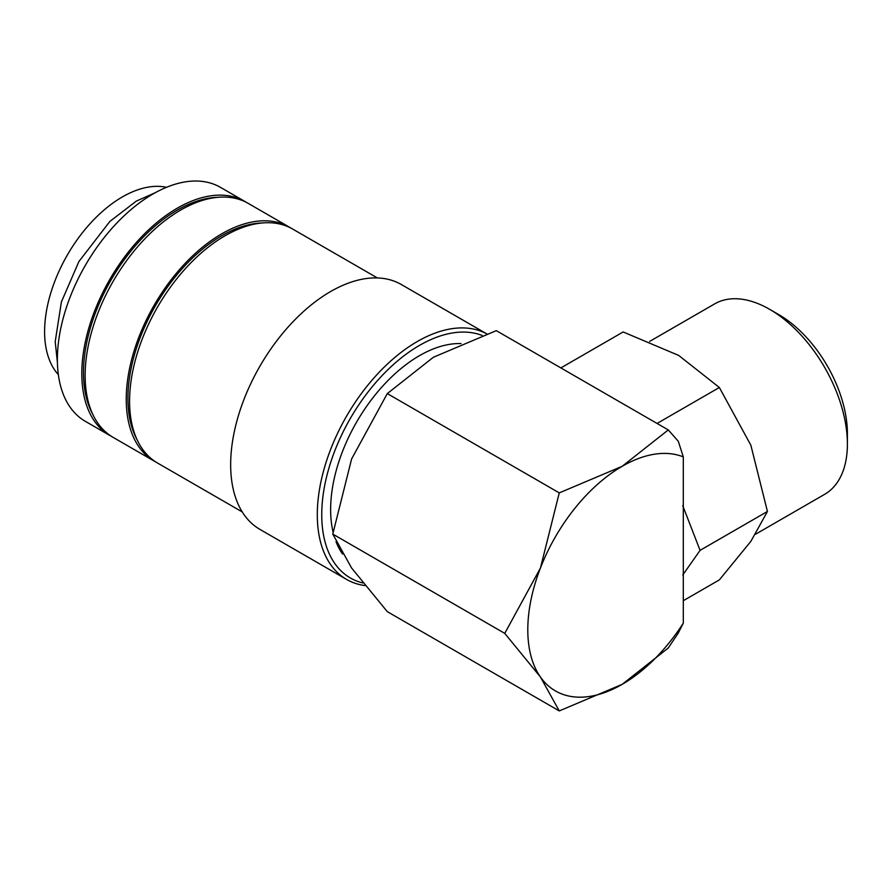 <?xml version="1.0" encoding="UTF-8"?>
<svg xmlns="http://www.w3.org/2000/svg" width="892" height="892" viewBox="0 0 892 892"><rect width="100%" height="100%" fill="white"/><g stroke="black" fill="none" stroke-linecap="round" stroke-linejoin="round"><path stroke-width="1.34" d="M246.538 202.462A135.093 77.994 120 0 0 244.887 201.458L220.447 187.353A135.093 77.994 120 0 0 116.339 223.546A135.093 77.994 120 0 0 57.378 359.498A135.093 77.994 120 0 0 85.353 421.347L109.794 435.452A135.093 77.994 120 0 0 111.478 436.378M244.887 201.458A135.093 77.994 120 0 0 140.78 237.651A135.093 77.994 120 0 0 81.808 373.614A135.093 77.994 120 0 0 109.794 435.452M346.575 579.421L259.94 529.402A141.382 81.629 120 0 1 230.66 464.676A141.382 81.629 120 0 1 292.375 322.402A141.382 81.629 120 0 1 401.322 284.526L486.709 333.82A141.382 81.629 120 0 0 378.186 373.302A141.382 81.629 120 0 0 317.296 514.695A141.382 81.629 120 0 0 346.575 579.421A141.382 81.629 120 0 0 364.917 585.553M482.081 335.425A138.238 79.812 120 0 0 378.041 379.981A138.238 79.812 120 0 0 321.744 514.695A138.238 79.812 120 0 0 362.843 582.955M377.338 277.925L292.654 229.043A135.093 77.994 120 0 0 188.546 265.236A135.093 77.994 120 0 0 129.574 401.188A135.093 77.994 120 0 0 157.55 463.037L242.234 511.93M262.382 222.955A132.741 76.634 120 0 0 127.913 398.3A132.741 76.634 120 0 0 137.145 439.856M290.959 228.107A135.093 77.994 120 0 0 289.32 227.114L248.221 203.387A135.093 77.994 120 0 0 144.114 239.58A135.093 77.994 120 0 0 85.141 375.532A135.093 77.994 120 0 0 113.128 437.381L154.227 461.108A135.093 77.994 120 0 0 155.91 462.034M289.32 227.114A135.093 77.994 120 0 0 185.213 263.307A135.093 77.994 120 0 0 126.24 399.259A135.093 77.994 120 0 0 154.227 461.108M217.949 197.299A132.741 76.634 120 0 0 83.48 372.655A132.741 76.634 120 0 0 92.712 414.211M559.262 710.924L622.203 684.331L668.286 647.982L678.299 633.008L683.305 623.151A133.521 77.091 -60 0 1 622.203 684.331A133.521 77.091 -60 0 1 540.44 677.017L559.262 710.924L387.295 611.644L351.604 568.003L332.783 534.096L351.604 458.979L387.295 393.595L433.378 357.257L496.32 330.653L668.286 429.933L622.203 466.282A133.521 77.091 -60 0 1 683.305 456.905L678.299 441.284L668.286 429.933M527.796 629.819A133.521 77.091 -60 0 1 540.44 568.003L504.749 633.376L540.44 677.017A133.521 77.091 -60 0 1 527.796 629.819M847.4 444.004L847.4 433.59A97.206 56.129 60 0 0 778.66 314.542L769.651 309.334A109.961 63.488 60 0 1 847.4 444.004A109.961 63.488 60 0 1 824.621 494.346L755.702 534.141M560.867 367.917L623.151 331.958L678.689 355.429L719.353 387.496L750.841 445.186L767.443 511.462L750.841 541.377L719.353 579.889L683.305 600.706M333.084 532.089A125.672 72.553 -60 0 1 330.631 509.566A125.672 72.553 -60 0 1 461.041 343.576M58.348 374.64A109.961 63.488 -60 0 1 44.6 331.601A109.961 63.488 -60 0 1 86.212 228.096A109.961 63.488 -60 0 1 166.503 187.32M342.573 554.055A125.672 72.553 -60 0 1 336.039 541.7M683.305 623.151L683.305 456.905M682.748 575.017L700.075 550.353L682.748 505.686M700.075 550.353L767.443 511.462M657.058 423.455L719.353 387.496M649.644 341.424L714.659 303.882A109.961 63.488 60 0 1 769.651 309.334M540.44 568.003A133.521 77.091 -60 0 1 622.203 466.282L559.262 492.886L540.44 568.003M504.749 633.376L332.783 534.096M559.262 492.886L387.295 393.595M57.411 362.487L55.204 341.658L61.392 301.942L78.92 261.512L109.861 221.439L136.242 201.157L155.498 192.583"/></g></svg>
